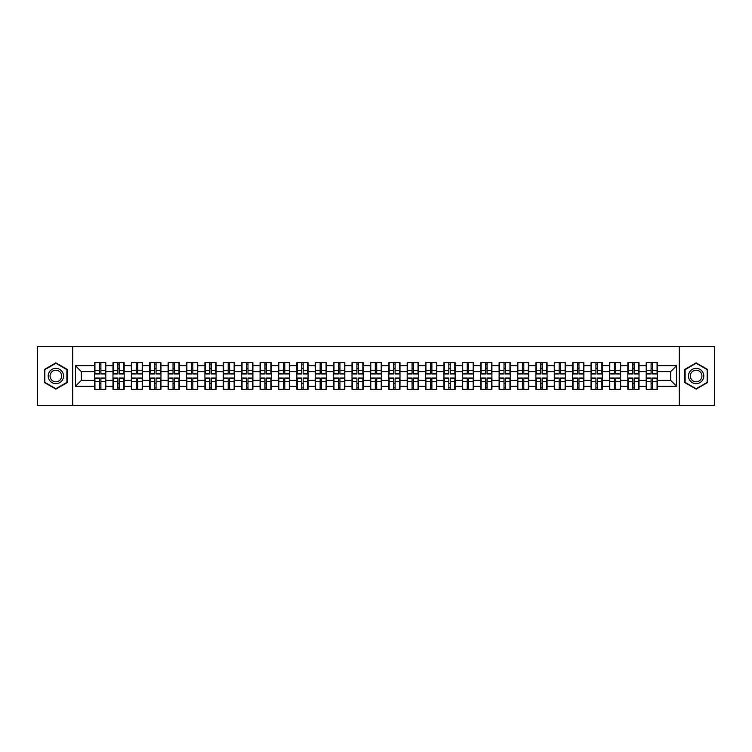 <?xml version="1.0" encoding="UTF-8"?>
<svg xmlns="http://www.w3.org/2000/svg" width="752" height="752" viewBox="0 0 752 752"><rect width="100%" height="100%" fill="white"/><g stroke="black" fill="none" stroke-linecap="round" stroke-linejoin="round"><path stroke-width="1.13" d="M679.272 405.469L714.4 405.469L714.4 346.531L679.272 346.531L679.272 405.469L72.728 405.469L72.728 346.531L37.6 346.531L37.6 405.469L72.728 405.469M679.272 346.531L72.728 346.531M670.671 380.362L670.671 371.638L657.408 371.638L657.408 380.362L670.671 380.362L676.565 386.255L676.565 365.745L657.408 365.745L657.408 362.68L646.212 362.68L646.212 371.638L639.021 371.638L639.021 380.362L646.212 380.362L646.212 371.638M676.565 386.255L657.408 386.255L657.408 389.32L646.212 389.32L646.212 386.255L639.021 386.255L639.021 389.32L627.826 389.32L627.826 386.255L620.635 386.255L620.635 389.32L609.44 389.32L609.44 386.255L602.249 386.255L602.249 389.32L591.053 389.32L591.053 386.255L583.862 386.255L583.862 389.32L572.667 389.32L572.667 386.255L565.476 386.255L565.476 389.32L554.28 389.32L554.28 386.255L547.089 386.255L547.089 389.32L535.885 389.32L535.885 386.255L528.703 386.255L528.703 389.32L517.498 389.32L517.498 386.255L510.307 386.255L510.307 389.32L499.112 389.32L499.112 386.255L491.921 386.255L491.921 389.32L480.725 389.32L480.725 386.255L473.534 386.255L473.534 389.32L462.339 389.32L462.339 386.255L455.148 386.255L455.148 389.32L443.953 389.32L443.953 386.255L436.762 386.255L436.762 389.32L425.566 389.32L425.566 386.255L418.375 386.255L418.375 389.32L407.18 389.32L407.18 386.255L399.989 386.255L399.989 389.32L388.793 389.32L388.793 386.255L381.602 386.255L381.602 389.32L370.398 389.32L370.398 386.255L363.207 386.255L363.207 389.32L352.011 389.32L352.011 386.255L344.82 386.255L344.82 389.32L333.625 389.32L333.625 386.255L326.434 386.255L326.434 389.32L315.238 389.32L315.238 386.255L308.047 386.255L308.047 389.32L296.852 389.32L296.852 386.255L289.661 386.255L289.661 389.32L278.466 389.32L278.466 386.255L271.275 386.255L271.275 389.32L260.079 389.32L260.079 386.255L252.888 386.255L252.888 389.32L241.693 389.32L241.693 386.255L234.502 386.255L234.502 389.32L223.297 389.32L223.297 386.255L216.115 386.255L216.115 389.32L204.911 389.32L204.911 386.255L197.72 386.255L197.72 389.32L186.524 389.32L186.524 386.255L179.333 386.255L179.333 389.32L168.138 389.32L168.138 386.255L160.947 386.255L160.947 389.32L149.751 389.32L149.751 386.255L142.56 386.255L142.56 389.32L131.365 389.32L131.365 386.255L124.174 386.255L124.174 389.32L112.979 389.32L112.979 386.255L105.788 386.255L105.788 389.32L94.592 389.32L94.592 386.255L75.435 386.255L75.435 365.745L94.592 365.745L94.592 371.638L81.329 371.638L81.329 380.362L94.592 380.362L94.592 371.638M646.212 365.745L639.021 365.745L639.021 362.68L627.826 362.68L627.826 365.745L620.635 365.745L620.635 362.68L609.44 362.68L609.44 365.745L602.249 365.745L602.249 362.68L591.053 362.68L591.053 365.745L583.862 365.745L583.862 362.68L572.667 362.68L572.667 365.745L565.476 365.745L565.476 362.68L554.28 362.68L554.28 365.745L547.089 365.745L547.089 362.68L535.885 362.68L535.885 365.745L528.703 365.745L528.703 362.68L517.498 362.68L517.498 365.745L510.307 365.745L510.307 362.68L499.112 362.68L499.112 365.745L491.921 365.745L491.921 362.68L480.725 362.68L480.725 365.745L473.534 365.745L473.534 362.68L462.339 362.68L462.339 365.745L455.148 365.745L455.148 362.68L443.953 362.68L443.953 365.745L436.762 365.745L436.762 362.68L425.566 362.68L425.566 365.745L418.375 365.745L418.375 362.68L407.18 362.68L407.18 365.745L399.989 365.745L399.989 362.68L388.793 362.68L388.793 365.745L381.602 365.745L381.602 362.68L370.398 362.68L370.398 365.745L363.207 365.745L363.207 362.68L352.011 362.68L352.011 365.745L344.82 365.745L344.82 362.68L333.625 362.68L333.625 365.745L326.434 365.745L326.434 362.68L315.238 362.68L315.238 365.745L308.047 365.745L308.047 362.68L296.852 362.68L296.852 365.745L289.661 365.745L289.661 362.68L278.466 362.68L278.466 365.745L271.275 365.745L271.275 362.68L260.079 362.68L260.079 365.745L252.888 365.745L252.888 362.68L241.693 362.68L241.693 365.745L234.502 365.745L234.502 362.68L223.297 362.68L223.297 365.745L216.115 365.745L216.115 362.68L204.911 362.68L204.911 365.745L197.72 365.745L197.72 362.68L186.524 362.68L186.524 365.745L179.333 365.745L179.333 362.68L168.138 362.68L168.138 365.745L160.947 365.745L160.947 362.68L149.751 362.68L149.751 365.745L142.56 365.745L142.56 362.68L131.365 362.68L131.365 365.745L124.174 365.745L124.174 362.68L112.979 362.68L112.979 365.745L105.788 365.745L105.788 362.68L94.592 362.68L94.592 365.745M646.212 380.362L646.212 386.255M639.021 380.362L639.021 386.255M639.021 365.745L639.021 371.638M620.635 380.362L627.826 380.362L627.826 371.638L620.635 371.638L620.635 386.255M627.826 380.362L627.826 386.255M627.826 365.745L627.826 371.638M620.635 365.745L620.635 371.638M602.249 380.362L609.44 380.362L609.44 371.638L602.249 371.638L602.249 386.255M609.44 380.362L609.44 386.255M609.44 365.745L609.44 371.638M602.249 365.745L602.249 371.638M583.862 380.362L591.053 380.362L591.053 371.638L583.862 371.638L583.862 386.255M591.053 380.362L591.053 386.255M591.053 365.745L591.053 371.638M583.862 365.745L583.862 371.638M565.476 380.362L572.667 380.362L572.667 371.638L565.476 371.638L565.476 386.255M572.667 380.362L572.667 386.255M572.667 365.745L572.667 371.638M565.476 365.745L565.476 371.638M547.089 380.362L554.28 380.362L554.28 371.638L547.089 371.638L547.089 386.255M554.28 380.362L554.28 386.255M554.28 365.745L554.28 371.638M547.089 365.745L547.089 371.638M528.703 380.362L535.885 380.362L535.885 371.638L528.703 371.638L528.703 386.255M535.885 380.362L535.885 386.255M535.885 365.745L535.885 371.638M528.703 365.745L528.703 371.638M510.307 380.362L517.498 380.362L517.498 371.638L510.307 371.638L510.307 386.255M517.498 380.362L517.498 386.255M517.498 365.745L517.498 371.638M510.307 365.745L510.307 371.638M491.921 380.362L499.112 380.362L499.112 371.638L491.921 371.638L491.921 386.255M499.112 380.362L499.112 386.255M499.112 365.745L499.112 371.638M491.921 365.745L491.921 371.638M473.534 380.362L480.725 380.362L480.725 371.638L473.534 371.638L473.534 386.255M480.725 380.362L480.725 386.255M480.725 365.745L480.725 371.638M473.534 365.745L473.534 371.638M455.148 380.362L462.339 380.362L462.339 371.638L455.148 371.638L455.148 386.255M462.339 380.362L462.339 386.255M462.339 365.745L462.339 371.638M455.148 365.745L455.148 371.638M436.762 380.362L443.953 380.362L443.953 371.638L436.762 371.638L436.762 386.255M443.953 380.362L443.953 386.255M443.953 365.745L443.953 371.638M436.762 365.745L436.762 371.638M418.375 380.362L425.566 380.362L425.566 371.638L418.375 371.638L418.375 386.255M425.566 380.362L425.566 386.255M425.566 365.745L425.566 371.638M418.375 365.745L418.375 371.638M399.989 380.362L407.18 380.362L407.18 371.638L399.989 371.638L399.989 386.255M407.18 380.362L407.18 386.255M407.18 365.745L407.18 371.638M399.989 365.745L399.989 371.638M381.602 380.362L388.793 380.362L388.793 371.638L381.602 371.638L381.602 386.255M388.793 380.362L388.793 386.255M388.793 365.745L388.793 371.638M381.602 365.745L381.602 371.638M363.207 380.362L370.398 380.362L370.398 371.638L363.207 371.638L363.207 386.255M370.398 380.362L370.398 386.255M370.398 365.745L370.398 371.638M363.207 365.745L363.207 371.638M344.82 380.362L352.011 380.362L352.011 371.638L344.82 371.638L344.82 386.255M352.011 380.362L352.011 386.255M352.011 365.745L352.011 371.638M344.82 365.745L344.82 371.638M326.434 380.362L333.625 380.362L333.625 371.638L326.434 371.638L326.434 386.255M333.625 380.362L333.625 386.255M333.625 365.745L333.625 371.638M326.434 365.745L326.434 371.638M308.047 380.362L315.238 380.362L315.238 371.638L308.047 371.638L308.047 386.255M315.238 380.362L315.238 386.255M315.238 365.745L315.238 371.638M308.047 365.745L308.047 371.638M289.661 380.362L296.852 380.362L296.852 371.638L289.661 371.638L289.661 386.255M296.852 380.362L296.852 386.255M296.852 365.745L296.852 371.638M289.661 365.745L289.661 371.638M271.275 380.362L278.466 380.362L278.466 371.638L271.275 371.638L271.275 386.255M278.466 380.362L278.466 386.255M278.466 365.745L278.466 371.638M271.275 365.745L271.275 371.638M252.888 380.362L260.079 380.362L260.079 371.638L252.888 371.638L252.888 386.255M260.079 380.362L260.079 386.255M260.079 365.745L260.079 371.638M252.888 365.745L252.888 371.638M234.502 380.362L241.693 380.362L241.693 371.638L234.502 371.638L234.502 386.255M241.693 380.362L241.693 386.255M241.693 365.745L241.693 371.638M234.502 365.745L234.502 371.638M216.115 380.362L223.297 380.362L223.297 371.638L216.115 371.638L216.115 386.255M223.297 380.362L223.297 386.255M223.297 365.745L223.297 371.638M216.115 365.745L216.115 371.638M197.72 380.362L204.911 380.362L204.911 371.638L197.72 371.638L197.72 386.255M204.911 380.362L204.911 386.255M204.911 365.745L204.911 371.638M197.72 365.745L197.72 371.638M179.333 380.362L186.524 380.362L186.524 371.638L179.333 371.638L179.333 386.255M186.524 380.362L186.524 386.255M186.524 365.745L186.524 371.638M179.333 365.745L179.333 371.638M160.947 380.362L168.138 380.362L168.138 371.638L160.947 371.638L160.947 386.255M168.138 380.362L168.138 386.255M168.138 365.745L168.138 371.638M160.947 365.745L160.947 371.638M142.56 380.362L149.751 380.362L149.751 371.638L142.56 371.638L142.56 386.255M149.751 380.362L149.751 386.255M149.751 365.745L149.751 371.638M142.56 365.745L142.56 371.638M124.174 380.362L131.365 380.362L131.365 371.638L124.174 371.638L124.174 386.255M131.365 380.362L131.365 386.255M131.365 365.745L131.365 371.638M124.174 365.745L124.174 371.638M105.788 380.362L112.979 380.362L112.979 371.638L105.788 371.638L105.788 386.255M112.979 380.362L112.979 386.255M112.979 365.745L112.979 371.638M105.788 365.745L105.788 371.638M94.592 380.362L94.592 386.255M81.329 380.362L75.435 386.255M75.435 365.745L81.329 371.638M657.408 380.362L657.408 386.255M657.408 365.745L657.408 371.638M676.565 365.745L670.671 371.638M55.874 362.868L44.5 369.429L44.5 382.571L55.874 389.132L67.248 382.571L67.248 369.429L55.874 362.868M684.752 382.571L696.126 389.132L707.5 382.571L707.5 369.429L696.126 362.868L684.752 369.429L684.752 382.571M105.43 362.68L105.43 373.998L100.9 373.998L100.9 362.68M99.48 362.68L99.48 373.998L94.94 373.998L94.94 362.68M99.48 364.212L100.9 364.212M100.9 368.574L99.48 368.574M94.94 389.32L94.94 378.002L99.48 378.002L99.48 389.32M100.9 389.32L100.9 378.002L105.43 378.002L105.43 389.32M100.9 387.788L99.48 387.788M99.48 383.426L100.9 383.426M55.874 368.339A7.661 7.661 0 0 0 48.213 376A7.661 7.661 0 0 0 55.874 383.661A7.661 7.661 0 0 0 63.535 376A7.661 7.661 0 0 0 55.874 368.339M55.874 370.2A5.8 5.8 0 0 0 50.064 376A5.8 5.8 0 0 0 55.874 381.8A5.8 5.8 0 0 0 61.673 376A5.8 5.8 0 0 0 55.874 370.2M66.89 382.364L55.874 388.728L44.847 382.364L44.847 369.636L55.874 363.272L66.89 369.636L66.89 382.364M702.763 372.165A7.661 7.661 0 0 0 692.301 369.364A7.661 7.661 0 0 0 689.499 379.835A7.661 7.661 0 0 0 699.962 382.636A7.661 7.661 0 0 0 702.763 372.165M701.155 373.095A5.8 5.8 0 0 0 693.231 370.98A5.8 5.8 0 0 0 691.107 378.905A5.8 5.8 0 0 0 699.031 381.02A5.8 5.8 0 0 0 701.155 373.095M696.126 388.728L685.11 382.364L685.11 369.636L696.126 363.272L707.153 369.636L707.153 382.364L696.126 388.728M123.817 362.68L123.817 373.998L119.286 373.998L119.286 362.68M117.867 362.68L117.867 373.998L113.326 373.998L113.326 362.68M117.867 364.212L119.286 364.212M119.286 368.574L117.867 368.574M142.213 362.68L142.213 373.998L137.672 373.998L137.672 362.68M136.253 362.68L136.253 373.998L131.722 373.998L131.722 362.68M136.253 364.212L137.672 364.212M137.672 368.574L136.253 368.574M160.599 362.68L160.599 373.998L156.059 373.998L156.059 362.68M154.639 362.68L154.639 373.998L150.109 373.998L150.109 362.68M154.639 364.212L156.059 364.212M156.059 368.574L154.639 368.574M178.985 362.68L178.985 373.998L174.445 373.998L174.445 362.68M173.035 362.68L173.035 373.998L168.495 373.998L168.495 362.68M173.035 364.212L174.445 364.212M174.445 368.574L173.035 368.574M197.372 362.68L197.372 373.998L192.832 373.998L192.832 362.68M191.422 362.68L191.422 373.998L186.881 373.998L186.881 362.68M191.422 364.212L192.832 364.212M192.832 368.574L191.422 368.574M113.326 389.32L113.326 378.002L117.867 378.002L117.867 389.32M119.286 389.32L119.286 378.002L123.817 378.002L123.817 389.32M119.286 387.788L117.867 387.788M117.867 383.426L119.286 383.426M131.722 389.32L131.722 378.002L136.253 378.002L136.253 389.32M137.672 389.32L137.672 378.002L142.213 378.002L142.213 389.32M137.672 387.788L136.253 387.788M136.253 383.426L137.672 383.426M150.109 389.32L150.109 378.002L154.639 378.002L154.639 389.32M156.059 389.32L156.059 378.002L160.599 378.002L160.599 389.32M156.059 387.788L154.639 387.788M154.639 383.426L156.059 383.426M168.495 389.32L168.495 378.002L173.035 378.002L173.035 389.32M174.445 389.32L174.445 378.002L178.985 378.002L178.985 389.32M174.445 387.788L173.035 387.788M173.035 383.426L174.445 383.426M186.881 389.32L186.881 378.002L191.422 378.002L191.422 389.32M192.832 389.32L192.832 378.002L197.372 378.002L197.372 389.32M192.832 387.788L191.422 387.788M191.422 383.426L192.832 383.426M215.758 362.68L215.758 373.998L211.218 373.998L211.218 362.68M209.808 362.68L209.808 373.998L205.268 373.998L205.268 362.68M209.808 364.212L211.218 364.212M211.218 368.574L209.808 368.574M205.268 389.32L205.268 378.002L209.808 378.002L209.808 389.32M211.218 389.32L211.218 378.002L215.758 378.002L215.758 389.32M211.218 387.788L209.808 387.788M209.808 383.426L211.218 383.426M234.145 362.68L234.145 373.998L229.604 373.998L229.604 362.68M228.194 362.68L228.194 373.998L223.654 373.998L223.654 362.68M228.194 364.212L229.604 364.212M229.604 368.574L228.194 368.574M223.654 389.32L223.654 378.002L228.194 378.002L228.194 389.32M229.604 389.32L229.604 378.002L234.145 378.002L234.145 389.32M229.604 387.788L228.194 387.788M228.194 383.426L229.604 383.426M252.531 362.68L252.531 373.998L247.991 373.998L247.991 362.68M246.581 362.68L246.581 373.998L242.041 373.998L242.041 362.68M246.581 364.212L247.991 364.212M247.991 368.574L246.581 368.574M242.041 389.32L242.041 378.002L246.581 378.002L246.581 389.32M247.991 389.32L247.991 378.002L252.531 378.002L252.531 389.32M247.991 387.788L246.581 387.788M246.581 383.426L247.991 383.426M270.917 362.68L270.917 373.998L266.387 373.998L266.387 362.68M264.967 362.68L264.967 373.998L260.427 373.998L260.427 362.68M264.967 364.212L266.387 364.212M266.387 368.574L264.967 368.574M260.427 389.32L260.427 378.002L264.967 378.002L264.967 389.32M266.387 389.32L266.387 378.002L270.917 378.002L270.917 389.32M266.387 387.788L264.967 387.788M264.967 383.426L266.387 383.426M289.304 362.68L289.304 373.998L284.773 373.998L284.773 362.68M283.354 362.68L283.354 373.998L278.813 373.998L278.813 362.68M283.354 364.212L284.773 364.212M284.773 368.574L283.354 368.574M278.813 389.32L278.813 378.002L283.354 378.002L283.354 389.32M284.773 389.32L284.773 378.002L289.304 378.002L289.304 389.32M284.773 387.788L283.354 387.788M283.354 383.426L284.773 383.426M307.7 362.68L307.7 373.998L303.159 373.998L303.159 362.68M301.74 362.68L301.74 373.998L297.209 373.998L297.209 362.68M301.74 364.212L303.159 364.212M303.159 368.574L301.74 368.574M297.209 389.32L297.209 378.002L301.74 378.002L301.74 389.32M303.159 389.32L303.159 378.002L307.7 378.002L307.7 389.32M303.159 387.788L301.74 387.788M301.74 383.426L303.159 383.426M326.086 362.68L326.086 373.998L321.546 373.998L321.546 362.68M320.126 362.68L320.126 373.998L315.596 373.998L315.596 362.68M320.126 364.212L321.546 364.212M321.546 368.574L320.126 368.574M315.596 389.32L315.596 378.002L320.126 378.002L320.126 389.32M321.546 389.32L321.546 378.002L326.086 378.002L326.086 389.32M321.546 387.788L320.126 387.788M320.126 383.426L321.546 383.426M344.472 362.68L344.472 373.998L339.932 373.998L339.932 362.68M338.522 362.68L338.522 373.998L333.982 373.998L333.982 362.68M338.522 364.212L339.932 364.212M339.932 368.574L338.522 368.574M333.982 389.32L333.982 378.002L338.522 378.002L338.522 389.32M339.932 389.32L339.932 378.002L344.472 378.002L344.472 389.32M339.932 387.788L338.522 387.788M338.522 383.426L339.932 383.426M362.859 362.68L362.859 373.998L358.319 373.998L358.319 362.68M356.909 362.68L356.909 373.998L352.368 373.998L352.368 362.68M356.909 364.212L358.319 364.212M358.319 368.574L356.909 368.574M352.368 389.32L352.368 378.002L356.909 378.002L356.909 389.32M358.319 389.32L358.319 378.002L362.859 378.002L362.859 389.32M358.319 387.788L356.909 387.788M356.909 383.426L358.319 383.426M381.245 362.68L381.245 373.998L376.705 373.998L376.705 362.68M375.295 362.68L375.295 373.998L370.755 373.998L370.755 362.68M375.295 364.212L376.705 364.212M376.705 368.574L375.295 368.574M370.755 389.32L370.755 378.002L375.295 378.002L375.295 389.32M376.705 389.32L376.705 378.002L381.245 378.002L381.245 389.32M376.705 387.788L375.295 387.788M375.295 383.426L376.705 383.426M399.632 362.68L399.632 373.998L395.091 373.998L395.091 362.68M393.681 362.68L393.681 373.998L389.141 373.998L389.141 362.68M393.681 364.212L395.091 364.212M395.091 368.574L393.681 368.574M389.141 389.32L389.141 378.002L393.681 378.002L393.681 389.32M395.091 389.32L395.091 378.002L399.632 378.002L399.632 389.32M395.091 387.788L393.681 387.788M393.681 383.426L395.091 383.426M418.018 362.68L418.018 373.998L413.478 373.998L413.478 362.68M412.068 362.68L412.068 373.998L407.528 373.998L407.528 362.68M412.068 364.212L413.478 364.212M413.478 368.574L412.068 368.574M407.528 389.32L407.528 378.002L412.068 378.002L412.068 389.32M413.478 389.32L413.478 378.002L418.018 378.002L418.018 389.32M413.478 387.788L412.068 387.788M412.068 383.426L413.478 383.426M436.404 362.68L436.404 373.998L431.874 373.998L431.874 362.68M430.454 362.68L430.454 373.998L425.914 373.998L425.914 362.68M430.454 364.212L431.874 364.212M431.874 368.574L430.454 368.574M425.914 389.32L425.914 378.002L430.454 378.002L430.454 389.32M431.874 389.32L431.874 378.002L436.404 378.002L436.404 389.32M431.874 387.788L430.454 387.788M430.454 383.426L431.874 383.426M454.791 362.68L454.791 373.998L450.26 373.998L450.26 362.68M448.841 362.68L448.841 373.998L444.3 373.998L444.3 362.68M448.841 364.212L450.26 364.212M450.26 368.574L448.841 368.574M444.3 389.32L444.3 378.002L448.841 378.002L448.841 389.32M450.26 389.32L450.26 378.002L454.791 378.002L454.791 389.32M450.26 387.788L448.841 387.788M448.841 383.426L450.26 383.426M473.187 362.68L473.187 373.998L468.646 373.998L468.646 362.68M467.227 362.68L467.227 373.998L462.696 373.998L462.696 362.68M467.227 364.212L468.646 364.212M468.646 368.574L467.227 368.574M462.696 389.32L462.696 378.002L467.227 378.002L467.227 389.32M468.646 389.32L468.646 378.002L473.187 378.002L473.187 389.32M468.646 387.788L467.227 387.788M467.227 383.426L468.646 383.426M491.573 362.68L491.573 373.998L487.033 373.998L487.033 362.68M485.613 362.68L485.613 373.998L481.083 373.998L481.083 362.68M485.613 364.212L487.033 364.212M487.033 368.574L485.613 368.574M481.083 389.32L481.083 378.002L485.613 378.002L485.613 389.32M487.033 389.32L487.033 378.002L491.573 378.002L491.573 389.32M487.033 387.788L485.613 387.788M485.613 383.426L487.033 383.426M509.959 362.68L509.959 373.998L505.419 373.998L505.419 362.68M504.009 362.68L504.009 373.998L499.469 373.998L499.469 362.68M504.009 364.212L505.419 364.212M505.419 368.574L504.009 368.574M499.469 389.32L499.469 378.002L504.009 378.002L504.009 389.32M505.419 389.32L505.419 378.002L509.959 378.002L509.959 389.32M505.419 387.788L504.009 387.788M504.009 383.426L505.419 383.426M528.346 362.68L528.346 373.998L523.806 373.998L523.806 362.68M522.396 362.68L522.396 373.998L517.855 373.998L517.855 362.68M522.396 364.212L523.806 364.212M523.806 368.574L522.396 368.574M517.855 389.32L517.855 378.002L522.396 378.002L522.396 389.32M523.806 389.32L523.806 378.002L528.346 378.002L528.346 389.32M523.806 387.788L522.396 387.788M522.396 383.426L523.806 383.426M546.732 362.68L546.732 373.998L542.192 373.998L542.192 362.68M540.782 362.68L540.782 373.998L536.242 373.998L536.242 362.68M540.782 364.212L542.192 364.212M542.192 368.574L540.782 368.574M536.242 389.32L536.242 378.002L540.782 378.002L540.782 389.32M542.192 389.32L542.192 378.002L546.732 378.002L546.732 389.32M542.192 387.788L540.782 387.788M540.782 383.426L542.192 383.426M565.119 362.68L565.119 373.998L560.578 373.998L560.578 362.68M559.168 362.68L559.168 373.998L554.628 373.998L554.628 362.68M559.168 364.212L560.578 364.212M560.578 368.574L559.168 368.574M554.628 389.32L554.628 378.002L559.168 378.002L559.168 389.32M560.578 389.32L560.578 378.002L565.119 378.002L565.119 389.32M560.578 387.788L559.168 387.788M559.168 383.426L560.578 383.426M583.505 362.68L583.505 373.998L578.965 373.998L578.965 362.68M577.555 362.68L577.555 373.998L573.015 373.998L573.015 362.68M577.555 364.212L578.965 364.212M578.965 368.574L577.555 368.574M573.015 389.32L573.015 378.002L577.555 378.002L577.555 389.32M578.965 389.32L578.965 378.002L583.505 378.002L583.505 389.32M578.965 387.788L577.555 387.788M577.555 383.426L578.965 383.426M601.891 362.68L601.891 373.998L597.361 373.998L597.361 362.68M595.941 362.68L595.941 373.998L591.401 373.998L591.401 362.68M595.941 364.212L597.361 364.212M597.361 368.574L595.941 368.574M591.401 389.32L591.401 378.002L595.941 378.002L595.941 389.32M597.361 389.32L597.361 378.002L601.891 378.002L601.891 389.32M597.361 387.788L595.941 387.788M595.941 383.426L597.361 383.426M620.278 362.68L620.278 373.998L615.747 373.998L615.747 362.68M614.328 362.68L614.328 373.998L609.787 373.998L609.787 362.68M614.328 364.212L615.747 364.212M615.747 368.574L614.328 368.574M609.787 389.32L609.787 378.002L614.328 378.002L614.328 389.32M615.747 389.32L615.747 378.002L620.278 378.002L620.278 389.32M615.747 387.788L614.328 387.788M614.328 383.426L615.747 383.426M638.674 362.68L638.674 373.998L634.133 373.998L634.133 362.68M632.714 362.68L632.714 373.998L628.183 373.998L628.183 362.68M632.714 364.212L634.133 364.212M634.133 368.574L632.714 368.574M628.183 389.32L628.183 378.002L632.714 378.002L632.714 389.32M634.133 389.32L634.133 378.002L638.674 378.002L638.674 389.32M634.133 387.788L632.714 387.788M632.714 383.426L634.133 383.426M657.06 362.68L657.06 373.998L652.52 373.998L652.52 362.68M651.1 362.68L651.1 373.998L646.57 373.998L646.57 362.68M651.1 364.212L652.52 364.212M652.52 368.574L651.1 368.574M646.57 389.32L646.57 378.002L651.1 378.002L651.1 389.32M652.52 389.32L652.52 378.002L657.06 378.002L657.06 389.32M652.52 387.788L651.1 387.788M651.1 383.426L652.52 383.426M99.48 370.36L94.94 370.36M99.48 373.847L94.94 373.847M105.43 370.36L100.9 370.36M105.43 373.847L100.9 373.847M100.9 381.64L105.43 381.64M100.9 378.153L105.43 378.153M94.94 381.64L99.48 381.64M94.94 378.153L99.48 378.153M117.867 370.36L113.326 370.36M117.867 373.847L113.326 373.847M123.817 370.36L119.286 370.36M123.817 373.847L119.286 373.847M136.253 370.36L131.722 370.36M136.253 373.847L131.722 373.847M142.213 370.36L137.672 370.36M142.213 373.847L137.672 373.847M154.639 370.36L150.109 370.36M154.639 373.847L150.109 373.847M160.599 370.36L156.059 370.36M160.599 373.847L156.059 373.847M173.035 370.36L168.495 370.36M173.035 373.847L168.495 373.847M178.985 370.36L174.445 370.36M178.985 373.847L174.445 373.847M191.422 370.36L186.881 370.36M191.422 373.847L186.881 373.847M197.372 370.36L192.832 370.36M197.372 373.847L192.832 373.847M119.286 381.64L123.817 381.64M119.286 378.153L123.817 378.153M113.326 381.64L117.867 381.64M113.326 378.153L117.867 378.153M137.672 381.64L142.213 381.64M137.672 378.153L142.213 378.153M131.722 381.64L136.253 381.64M131.722 378.153L136.253 378.153M156.059 381.64L160.599 381.64M156.059 378.153L160.599 378.153M150.109 381.64L154.639 381.64M150.109 378.153L154.639 378.153M174.445 381.64L178.985 381.64M174.445 378.153L178.985 378.153M168.495 381.64L173.035 381.64M168.495 378.153L173.035 378.153M192.832 381.64L197.372 381.64M192.832 378.153L197.372 378.153M186.881 381.64L191.422 381.64M186.881 378.153L191.422 378.153M209.808 370.36L205.268 370.36M209.808 373.847L205.268 373.847M215.758 370.36L211.218 370.36M215.758 373.847L211.218 373.847M211.218 381.64L215.758 381.64M211.218 378.153L215.758 378.153M205.268 381.64L209.808 381.64M205.268 378.153L209.808 378.153M228.194 370.36L223.654 370.36M228.194 373.847L223.654 373.847M234.145 370.36L229.604 370.36M234.145 373.847L229.604 373.847M229.604 381.64L234.145 381.64M229.604 378.153L234.145 378.153M223.654 381.64L228.194 381.64M223.654 378.153L228.194 378.153M246.581 370.36L242.041 370.36M246.581 373.847L242.041 373.847M252.531 370.36L247.991 370.36M252.531 373.847L247.991 373.847M247.991 381.64L252.531 381.64M247.991 378.153L252.531 378.153M242.041 381.64L246.581 381.64M242.041 378.153L246.581 378.153M264.967 370.36L260.427 370.36M264.967 373.847L260.427 373.847M270.917 370.36L266.387 370.36M270.917 373.847L266.387 373.847M266.387 381.64L270.917 381.64M266.387 378.153L270.917 378.153M260.427 381.64L264.967 381.64M260.427 378.153L264.967 378.153M283.354 370.36L278.813 370.36M283.354 373.847L278.813 373.847M289.304 370.36L284.773 370.36M289.304 373.847L284.773 373.847M284.773 381.64L289.304 381.64M284.773 378.153L289.304 378.153M278.813 381.64L283.354 381.64M278.813 378.153L283.354 378.153M301.74 370.36L297.209 370.36M301.74 373.847L297.209 373.847M307.7 370.36L303.159 370.36M307.7 373.847L303.159 373.847M303.159 381.64L307.7 381.64M303.159 378.153L307.7 378.153M297.209 381.64L301.74 381.64M297.209 378.153L301.74 378.153M320.126 370.36L315.596 370.36M320.126 373.847L315.596 373.847M326.086 370.36L321.546 370.36M326.086 373.847L321.546 373.847M321.546 381.64L326.086 381.64M321.546 378.153L326.086 378.153M315.596 381.64L320.126 381.64M315.596 378.153L320.126 378.153M338.522 370.36L333.982 370.36M338.522 373.847L333.982 373.847M344.472 370.36L339.932 370.36M344.472 373.847L339.932 373.847M339.932 381.64L344.472 381.64M339.932 378.153L344.472 378.153M333.982 381.64L338.522 381.64M333.982 378.153L338.522 378.153M356.909 370.36L352.368 370.36M356.909 373.847L352.368 373.847M362.859 370.36L358.319 370.36M362.859 373.847L358.319 373.847M358.319 381.64L362.859 381.64M358.319 378.153L362.859 378.153M352.368 381.64L356.909 381.64M352.368 378.153L356.909 378.153M375.295 370.36L370.755 370.36M375.295 373.847L370.755 373.847M381.245 370.36L376.705 370.36M381.245 373.847L376.705 373.847M376.705 381.64L381.245 381.64M376.705 378.153L381.245 378.153M370.755 381.64L375.295 381.64M370.755 378.153L375.295 378.153M393.681 370.36L389.141 370.36M393.681 373.847L389.141 373.847M399.632 370.36L395.091 370.36M399.632 373.847L395.091 373.847M395.091 381.64L399.632 381.64M395.091 378.153L399.632 378.153M389.141 381.64L393.681 381.64M389.141 378.153L393.681 378.153M412.068 370.36L407.528 370.36M412.068 373.847L407.528 373.847M418.018 370.36L413.478 370.36M418.018 373.847L413.478 373.847M413.478 381.64L418.018 381.64M413.478 378.153L418.018 378.153M407.528 381.64L412.068 381.64M407.528 378.153L412.068 378.153M430.454 370.36L425.914 370.36M430.454 373.847L425.914 373.847M436.404 370.36L431.874 370.36M436.404 373.847L431.874 373.847M431.874 381.64L436.404 381.64M431.874 378.153L436.404 378.153M425.914 381.64L430.454 381.64M425.914 378.153L430.454 378.153M448.841 370.36L444.3 370.36M448.841 373.847L444.3 373.847M454.791 370.36L450.26 370.36M454.791 373.847L450.26 373.847M450.26 381.64L454.791 381.64M450.26 378.153L454.791 378.153M444.3 381.64L448.841 381.64M444.3 378.153L448.841 378.153M467.227 370.36L462.696 370.36M467.227 373.847L462.696 373.847M473.187 370.36L468.646 370.36M473.187 373.847L468.646 373.847M468.646 381.64L473.187 381.64M468.646 378.153L473.187 378.153M462.696 381.64L467.227 381.64M462.696 378.153L467.227 378.153M485.613 370.36L481.083 370.36M485.613 373.847L481.083 373.847M491.573 370.36L487.033 370.36M491.573 373.847L487.033 373.847M487.033 381.64L491.573 381.64M487.033 378.153L491.573 378.153M481.083 381.64L485.613 381.64M481.083 378.153L485.613 378.153M504.009 370.36L499.469 370.36M504.009 373.847L499.469 373.847M509.959 370.36L505.419 370.36M509.959 373.847L505.419 373.847M505.419 381.64L509.959 381.64M505.419 378.153L509.959 378.153M499.469 381.64L504.009 381.64M499.469 378.153L504.009 378.153M522.396 370.36L517.855 370.36M522.396 373.847L517.855 373.847M528.346 370.36L523.806 370.36M528.346 373.847L523.806 373.847M523.806 381.64L528.346 381.64M523.806 378.153L528.346 378.153M517.855 381.64L522.396 381.64M517.855 378.153L522.396 378.153M540.782 370.36L536.242 370.36M540.782 373.847L536.242 373.847M546.732 370.36L542.192 370.36M546.732 373.847L542.192 373.847M542.192 381.64L546.732 381.64M542.192 378.153L546.732 378.153M536.242 381.64L540.782 381.64M536.242 378.153L540.782 378.153M559.168 370.36L554.628 370.36M559.168 373.847L554.628 373.847M565.119 370.36L560.578 370.36M565.119 373.847L560.578 373.847M560.578 381.64L565.119 381.64M560.578 378.153L565.119 378.153M554.628 381.64L559.168 381.64M554.628 378.153L559.168 378.153M577.555 370.36L573.015 370.36M577.555 373.847L573.015 373.847M583.505 370.36L578.965 370.36M583.505 373.847L578.965 373.847M578.965 381.64L583.505 381.64M578.965 378.153L583.505 378.153M573.015 381.64L577.555 381.64M573.015 378.153L577.555 378.153M595.941 370.36L591.401 370.36M595.941 373.847L591.401 373.847M601.891 370.36L597.361 370.36M601.891 373.847L597.361 373.847M597.361 381.64L601.891 381.64M597.361 378.153L601.891 378.153M591.401 381.64L595.941 381.64M591.401 378.153L595.941 378.153M614.328 370.36L609.787 370.36M614.328 373.847L609.787 373.847M620.278 370.36L615.747 370.36M620.278 373.847L615.747 373.847M615.747 381.64L620.278 381.64M615.747 378.153L620.278 378.153M609.787 381.64L614.328 381.64M609.787 378.153L614.328 378.153M632.714 370.36L628.183 370.36M632.714 373.847L628.183 373.847M638.674 370.36L634.133 370.36M638.674 373.847L634.133 373.847M634.133 381.64L638.674 381.64M634.133 378.153L638.674 378.153M628.183 381.64L632.714 381.64M628.183 378.153L632.714 378.153M651.1 370.36L646.57 370.36M651.1 373.847L646.57 373.847M657.06 370.36L652.52 370.36M657.06 373.847L652.52 373.847M652.52 381.64L657.06 381.64M652.52 378.153L657.06 378.153M646.57 381.64L651.1 381.64M646.57 378.153L651.1 378.153"/></g></svg>
